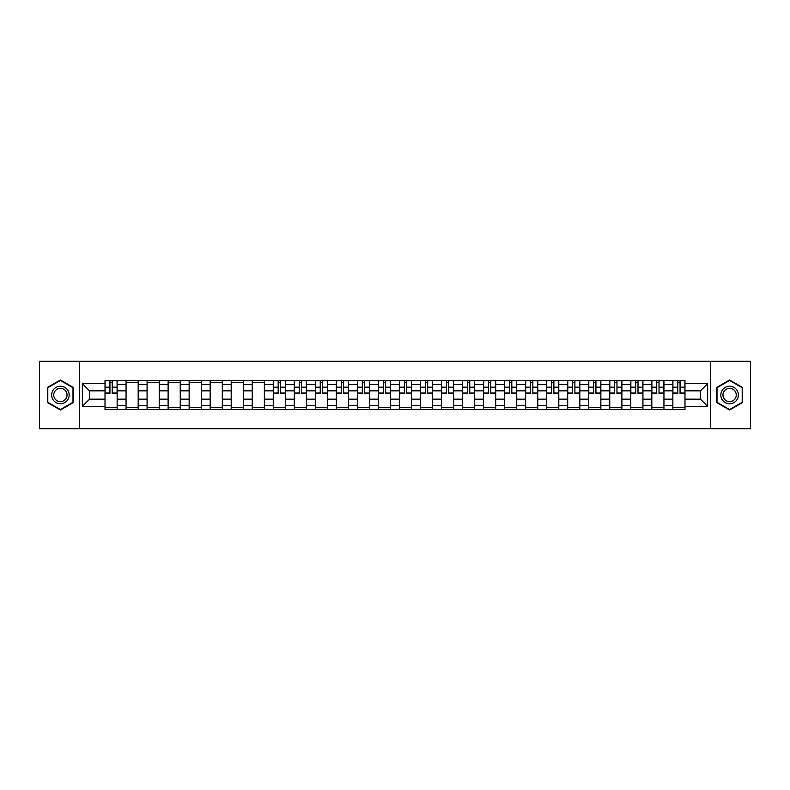 <?xml version="1.0" encoding="UTF-8"?>
<svg xmlns="http://www.w3.org/2000/svg" width="790" height="790" viewBox="0 0 790 790"><rect width="100%" height="100%" fill="white"/><g stroke="black" fill="none" stroke-linecap="round" stroke-linejoin="round"><path stroke-width="1.19" d="M710.329 428.703L750.5 428.703L750.5 361.297L39.5 361.297L39.5 428.703L710.329 428.703L710.329 361.297M126.054 409.497L126.054 384.621L117.147 384.621L117.147 409.497M117.147 384.621L117.147 380.504M126.054 384.621L126.054 380.504M138.181 380.504L138.181 409.497M147.078 409.497L147.078 380.504M159.215 380.504L159.215 409.497M168.112 409.497L168.112 380.504M180.248 380.504L180.248 409.497M189.146 409.497L189.146 380.504M201.272 380.504L201.272 409.497M210.17 409.497L210.17 380.504M222.306 380.504L222.306 409.497M231.203 409.497L231.203 380.504M243.34 380.504L243.34 409.497M252.237 409.497L252.237 380.504M264.364 380.504L264.364 409.497M273.261 409.497L273.261 380.504M285.397 380.504L285.397 409.497M294.295 409.497L294.295 380.504M306.431 380.504L306.431 409.497M315.329 409.497L315.329 380.504M327.455 380.504L327.455 409.497M336.352 409.497L336.352 380.504M348.489 380.504L348.489 409.497M357.386 409.497L357.386 380.504M369.522 380.504L369.522 409.497M378.42 409.497L378.42 380.504M390.546 380.504L390.546 409.497M399.454 409.497L399.454 380.504M411.58 380.504L411.58 409.497M420.478 409.497L420.478 380.504M432.614 380.504L432.614 409.497M441.511 409.497L441.511 380.504M453.648 380.504L453.648 409.497M462.545 409.497L462.545 380.504M474.672 380.504L474.672 409.497M483.569 409.497L483.569 380.504M495.705 380.504L495.705 409.497M504.603 409.497L504.603 380.504M516.739 380.504L516.739 409.497M525.636 409.497L525.636 380.504M537.763 380.504L537.763 409.497M546.66 409.497L546.66 380.504M558.797 380.504L558.797 409.497M567.694 409.497L567.694 380.504M579.83 380.504L579.83 409.497M588.728 409.497L588.728 380.504M600.854 380.504L600.854 409.497M609.752 409.497L609.752 380.504M621.888 380.504L621.888 409.497M630.785 409.497L630.785 380.504M642.922 380.504L642.922 409.497M651.819 409.497L651.819 380.504M663.946 380.504L663.946 409.497M672.853 409.497L672.853 380.504M672.853 399.177L663.946 399.177M651.819 399.177L642.922 399.177M630.785 399.177L621.888 399.177M609.752 399.177L600.854 399.177M588.728 399.177L579.83 399.177M567.694 399.177L558.797 399.177M546.66 399.177L537.763 399.177M525.636 399.177L516.739 399.177M504.603 399.177L495.705 399.177M483.569 399.177L474.672 399.177M462.545 399.177L453.648 399.177M441.511 399.177L432.614 399.177M420.478 399.177L411.58 399.177M399.454 399.177L390.546 399.177M378.42 399.177L369.522 399.177M357.386 399.177L348.489 399.177M336.352 399.177L327.455 399.177M315.329 399.177L306.431 399.177M294.295 399.177L285.397 399.177M273.261 399.177L264.364 399.177M252.237 399.177L243.34 399.177M231.203 399.177L222.306 399.177M210.17 399.177L201.272 399.177M189.146 399.177L180.248 399.177M168.112 399.177L159.215 399.177M147.078 399.177L138.181 399.177M126.054 399.177L117.147 399.177M672.853 390.823L663.946 390.823M651.819 390.823L642.922 390.823M630.785 390.823L621.888 390.823M609.752 390.823L600.854 390.823M588.728 390.823L579.83 390.823M567.694 390.823L558.797 390.823M546.66 390.823L537.763 390.823M525.636 390.823L516.739 390.823M504.603 390.823L495.705 390.823M483.569 390.823L474.672 390.823M462.545 390.823L453.648 390.823M441.511 390.823L432.614 390.823M420.478 390.823L411.58 390.823M399.454 390.823L390.546 390.823M378.42 390.823L369.522 390.823M357.386 390.823L348.489 390.823M336.352 390.823L327.455 390.823M315.329 390.823L306.431 390.823M294.295 390.823L285.397 390.823M273.261 390.823L264.364 390.823M252.237 390.823L243.34 390.823M231.203 390.823L222.306 390.823M210.17 390.823L201.272 390.823M189.146 390.823L180.248 390.823M168.112 390.823L159.215 390.823M147.078 390.823L138.181 390.823M126.054 390.823L117.147 390.823M89.517 399.177L105.021 399.177L105.021 390.823L89.517 390.823L89.517 399.177L82.367 406.327L82.367 383.673L105.021 383.673L105.021 390.823M684.979 390.823L684.979 399.177L700.483 399.177L700.483 390.823L684.979 390.823L684.979 380.504L105.021 380.504L105.021 383.673M684.979 383.673L707.633 383.673L707.633 406.327L684.979 406.327L684.979 399.177M105.021 399.177L105.021 409.497L684.979 409.497L684.979 406.327M105.021 406.327L82.367 406.327M79.672 428.703L79.672 361.297M73.401 387.485L60.395 379.98L47.39 387.485L47.39 402.515L60.395 410.02L73.401 402.515L73.401 387.485M742.61 387.485L729.605 379.98L716.599 387.485L716.599 402.515L729.605 410.02L742.61 402.515L742.61 387.485M117.147 407.472L105.021 407.472M109.938 382.528L112.229 382.528M138.181 407.472L126.054 407.472M126.054 382.528L138.181 382.528M159.215 407.472L147.078 407.472M147.078 382.528L159.215 382.528M180.248 407.472L168.112 407.472M168.112 382.528L180.248 382.528M201.272 407.472L189.146 407.472M189.146 382.528L201.272 382.528M222.306 407.472L210.17 407.472M210.17 382.528L222.306 382.528M243.34 407.472L231.203 407.472M231.203 382.528L243.34 382.528M264.364 407.472L252.237 407.472M252.237 382.528L264.364 382.528M285.397 407.472L273.261 407.472M278.189 382.528L280.48 382.528M306.431 407.472L294.295 407.472M299.213 382.528L301.504 382.528M327.455 407.472L315.329 407.472M320.246 382.528L322.537 382.528M348.489 407.472L336.352 407.472M341.28 382.528L343.571 382.528M369.522 407.472L357.386 407.472M362.304 382.528L364.605 382.528M390.546 407.472L378.42 407.472M383.338 382.528L385.629 382.528M411.58 407.472L399.454 407.472M404.371 382.528L406.662 382.528M432.614 407.472L420.478 407.472M425.395 382.528L427.696 382.528M453.648 407.472L441.511 407.472M446.429 382.528L448.72 382.528M474.672 407.472L462.545 407.472M467.463 382.528L469.754 382.528M495.705 407.472L483.569 407.472M488.497 382.528L490.788 382.528M516.739 407.472L504.603 407.472M509.52 382.528L511.811 382.528M537.763 407.472L525.636 407.472M530.554 382.528L532.845 382.528M558.797 407.472L546.66 407.472M551.588 382.528L553.879 382.528M579.83 407.472L567.694 407.472M572.612 382.528L574.903 382.528M600.854 407.472L588.728 407.472M593.645 382.528L595.937 382.528M621.888 407.472L609.752 407.472M614.679 382.528L616.97 382.528M642.922 407.472L630.785 407.472M635.703 382.528L638.004 382.528M663.946 407.472L651.819 407.472M656.737 382.528L659.028 382.528M684.979 407.472L672.853 407.472M677.771 382.528L680.062 382.528M82.367 383.673L89.517 390.823M700.483 399.177L707.633 406.327M700.483 390.823L707.633 383.673M112.229 393.45L112.229 380.642L117.088 380.642L117.088 393.45L112.229 393.45M109.938 382.4L112.229 382.4M107.914 380.642L105.09 380.642L105.09 393.45L109.938 393.45L109.938 380.642L114.254 380.642M52.812 399.385A8.759 8.759 0 0 0 64.78 402.584A8.759 8.759 0 0 0 67.989 390.615A8.759 8.759 0 0 0 56.011 387.416A8.759 8.759 0 0 0 52.812 399.385M54.648 398.318A6.636 6.636 0 0 0 63.713 400.747A6.636 6.636 0 0 0 66.143 391.682A6.636 6.636 0 0 0 57.078 389.253A6.636 6.636 0 0 0 54.648 398.318M60.395 380.444L72.996 387.722L72.996 402.278L60.395 409.556L47.795 402.278L47.795 387.722L60.395 380.444M722.011 399.385A8.759 8.759 0 0 0 733.989 402.584A8.759 8.759 0 0 0 737.188 390.615A8.759 8.759 0 0 0 725.22 387.416A8.759 8.759 0 0 0 722.011 399.385M723.857 398.318A6.636 6.636 0 0 0 732.923 400.747A6.636 6.636 0 0 0 735.352 391.682A6.636 6.636 0 0 0 726.287 389.253A6.636 6.636 0 0 0 723.857 398.318M729.605 380.444L742.205 387.722L742.205 402.278L729.605 409.556L717.004 402.278L717.004 387.722L729.605 380.444M280.48 393.45L280.48 380.642L285.328 380.642L285.328 393.45L280.48 393.45M278.189 382.4L280.48 382.4M276.164 380.642L273.33 380.642L273.33 393.45L278.189 393.45L278.189 380.642L282.504 380.642M301.504 393.45L301.504 380.642L306.362 380.642L306.362 393.45L301.504 393.45M299.213 382.4L301.504 382.4M297.198 380.642L294.364 380.642L294.364 393.45L299.213 393.45L299.213 380.642L303.528 380.642M322.537 393.45L322.537 380.642L327.396 380.642L327.396 393.45L322.537 393.45M320.246 382.4L322.537 382.4M318.222 380.642L315.398 380.642L315.398 393.45L320.246 393.45L320.246 380.642L324.562 380.642M343.571 393.45L343.571 380.642L348.42 380.642L348.42 393.45L343.571 393.45M341.28 382.4L343.571 382.4M339.256 380.642L336.422 380.642L336.422 393.45L341.28 393.45L341.28 380.642L345.595 380.642M364.605 393.45L364.605 380.642L369.453 380.642L369.453 393.45L364.605 393.45M362.304 382.4L364.605 382.4M360.289 380.642L357.455 380.642L357.455 393.45L362.304 393.45L362.304 380.642L366.619 380.642M385.629 393.45L385.629 380.642L390.487 380.642L390.487 393.45L385.629 393.45M383.338 382.4L385.629 382.4M381.313 380.642L378.489 380.642L378.489 393.45L383.338 393.45L383.338 380.642L387.653 380.642M406.662 393.45L406.662 380.642L411.511 380.642L411.511 393.45L406.662 393.45M404.371 382.4L406.662 382.4M402.347 380.642L399.513 380.642L399.513 393.45L404.371 393.45L404.371 380.642L408.687 380.642M427.696 393.45L427.696 380.642L432.545 380.642L432.545 393.45L427.696 393.45M425.395 382.4L427.696 382.4M423.381 380.642L420.547 380.642L420.547 393.45L425.395 393.45L425.395 380.642L429.711 380.642M448.72 393.45L448.72 380.642L453.579 380.642L453.579 393.45L448.72 393.45M446.429 382.4L448.72 382.4M444.405 380.642L441.58 380.642L441.58 393.45L446.429 393.45L446.429 380.642L450.744 380.642M469.754 393.45L469.754 380.642L474.602 380.642L474.602 393.45L469.754 393.45M467.463 382.4L469.754 382.4M465.438 380.642L462.604 380.642L462.604 393.45L467.463 393.45L467.463 380.642L471.778 380.642M490.788 393.45L490.788 380.642L495.636 380.642L495.636 393.45L490.788 393.45M488.497 382.4L490.788 382.4M486.472 380.642L483.638 380.642L483.638 393.45L488.497 393.45L488.497 380.642L492.802 380.642M511.811 393.45L511.811 380.642L516.67 380.642L516.67 393.45L511.811 393.45M509.52 382.4L511.811 382.4M507.496 380.642L504.672 380.642L504.672 393.45L509.52 393.45L509.52 380.642L513.836 380.642M532.845 393.45L532.845 380.642L537.704 380.642L537.704 393.45L532.845 393.45M530.554 382.4L532.845 382.4M528.53 380.642L525.696 380.642L525.696 393.45L530.554 393.45L530.554 380.642L534.87 380.642M553.879 393.45L553.879 380.642L558.727 380.642L558.727 393.45L553.879 393.45M551.588 382.4L553.879 382.4M549.563 380.642L546.729 380.642L546.729 393.45L551.588 393.45L551.588 380.642L555.903 380.642M574.903 393.45L574.903 380.642L579.761 380.642L579.761 393.45L574.903 393.45M572.612 382.4L574.903 382.4M570.597 380.642L567.763 380.642L567.763 393.45L572.612 393.45L572.612 380.642L576.927 380.642M595.937 393.45L595.937 380.642L600.795 380.642L600.795 393.45L595.937 393.45M593.645 382.4L595.937 382.4M591.621 380.642L588.797 380.642L588.797 393.45L593.645 393.45L593.645 380.642L597.961 380.642M616.97 393.45L616.97 380.642L621.819 380.642L621.819 393.45L616.97 393.45M614.679 382.4L616.97 382.4M612.655 380.642L609.821 380.642L609.821 393.45L614.679 393.45L614.679 380.642L618.995 380.642M638.004 393.45L638.004 380.642L642.853 380.642L642.853 393.45L638.004 393.45M635.703 382.4L638.004 382.4M633.689 380.642L630.855 380.642L630.855 393.45L635.703 393.45L635.703 380.642L640.019 380.642M659.028 393.45L659.028 380.642L663.886 380.642L663.886 393.45L659.028 393.45M656.737 382.4L659.028 382.4M654.712 380.642L651.888 380.642L651.888 393.45L656.737 393.45L656.737 380.642L661.052 380.642M680.062 393.45L680.062 380.642L684.91 380.642L684.91 393.45L680.062 393.45M677.771 382.4L680.062 382.4M675.746 380.642L672.912 380.642L672.912 393.45L677.771 393.45L677.771 380.642L682.086 380.642M651.819 384.621L642.922 384.621M630.785 384.621L621.888 384.621M609.752 384.621L600.854 384.621M588.728 384.621L579.83 384.621M567.694 384.621L558.797 384.621M546.66 384.621L537.763 384.621M525.636 384.621L516.739 384.621M504.603 384.621L495.705 384.621M483.569 384.621L474.672 384.621M462.545 384.621L453.648 384.621M441.511 384.621L432.614 384.621M420.478 384.621L411.58 384.621M399.454 384.621L390.546 384.621M378.42 384.621L369.522 384.621M357.386 384.621L348.489 384.621M336.352 384.621L327.455 384.621M315.329 384.621L306.431 384.621M294.295 384.621L285.397 384.621M273.261 384.621L264.364 384.621M252.237 384.621L243.34 384.621M231.203 384.621L222.306 384.621M210.17 384.621L201.272 384.621M189.146 384.621L180.248 384.621M168.112 384.621L159.215 384.621M147.078 384.621L138.181 384.621M672.853 384.621L663.946 384.621M651.819 405.379L642.922 405.379M630.785 405.379L621.888 405.379M609.752 405.379L600.854 405.379M588.728 405.379L579.83 405.379M567.694 405.379L558.797 405.379M546.66 405.379L537.763 405.379M525.636 405.379L516.739 405.379M504.603 405.379L495.705 405.379M483.569 405.379L474.672 405.379M462.545 405.379L453.648 405.379M441.511 405.379L432.614 405.379M420.478 405.379L411.58 405.379M399.454 405.379L390.546 405.379M378.42 405.379L369.522 405.379M357.386 405.379L348.489 405.379M336.352 405.379L327.455 405.379M315.329 405.379L306.431 405.379M294.295 405.379L285.397 405.379M273.261 405.379L264.364 405.379M252.237 405.379L243.34 405.379M231.203 405.379L222.306 405.379M210.17 405.379L201.272 405.379M189.146 405.379L180.248 405.379M168.112 405.379L159.215 405.379M147.078 405.379L138.181 405.379M126.054 405.379L117.147 405.379M672.853 405.379L663.946 405.379M112.229 392.986L117.088 392.986M112.229 387.189L117.088 387.189M105.09 392.986L109.938 392.986M105.09 387.189L109.938 387.189M280.48 392.986L285.328 392.986M280.48 387.189L285.328 387.189M273.33 392.986L278.189 392.986M273.33 387.189L278.189 387.189M301.504 392.986L306.362 392.986M301.504 387.189L306.362 387.189M294.364 392.986L299.213 392.986M294.364 387.189L299.213 387.189M322.537 392.986L327.396 392.986M322.537 387.189L327.396 387.189M315.398 392.986L320.246 392.986M315.398 387.189L320.246 387.189M343.571 392.986L348.42 392.986M343.571 387.189L348.42 387.189M336.422 392.986L341.28 392.986M336.422 387.189L341.28 387.189M364.605 392.986L369.453 392.986M364.605 387.189L369.453 387.189M357.455 392.986L362.304 392.986M357.455 387.189L362.304 387.189M385.629 392.986L390.487 392.986M385.629 387.189L390.487 387.189M378.489 392.986L383.338 392.986M378.489 387.189L383.338 387.189M406.662 392.986L411.511 392.986M406.662 387.189L411.511 387.189M399.513 392.986L404.371 392.986M399.513 387.189L404.371 387.189M427.696 392.986L432.545 392.986M427.696 387.189L432.545 387.189M420.547 392.986L425.395 392.986M420.547 387.189L425.395 387.189M448.72 392.986L453.579 392.986M448.72 387.189L453.579 387.189M441.58 392.986L446.429 392.986M441.58 387.189L446.429 387.189M469.754 392.986L474.602 392.986M469.754 387.189L474.602 387.189M462.604 392.986L467.463 392.986M462.604 387.189L467.463 387.189M490.788 392.986L495.636 392.986M490.788 387.189L495.636 387.189M483.638 392.986L488.497 392.986M483.638 387.189L488.497 387.189M511.811 392.986L516.67 392.986M511.811 387.189L516.67 387.189M504.672 392.986L509.52 392.986M504.672 387.189L509.52 387.189M532.845 392.986L537.704 392.986M532.845 387.189L537.704 387.189M525.696 392.986L530.554 392.986M525.696 387.189L530.554 387.189M553.879 392.986L558.727 392.986M553.879 387.189L558.727 387.189M546.729 392.986L551.588 392.986M546.729 387.189L551.588 387.189M574.903 392.986L579.761 392.986M574.903 387.189L579.761 387.189M567.763 392.986L572.612 392.986M567.763 387.189L572.612 387.189M595.937 392.986L600.795 392.986M595.937 387.189L600.795 387.189M588.797 392.986L593.645 392.986M588.797 387.189L593.645 387.189M616.97 392.986L621.819 392.986M616.97 387.189L621.819 387.189M609.821 392.986L614.679 392.986M609.821 387.189L614.679 387.189M638.004 392.986L642.853 392.986M638.004 387.189L642.853 387.189M630.855 392.986L635.703 392.986M630.855 387.189L635.703 387.189M659.028 392.986L663.886 392.986M659.028 387.189L663.886 387.189M651.888 392.986L656.737 392.986M651.888 387.189L656.737 387.189M680.062 392.986L684.91 392.986M680.062 387.189L684.91 387.189M672.912 392.986L677.771 392.986M672.912 387.189L677.771 387.189"/></g></svg>
